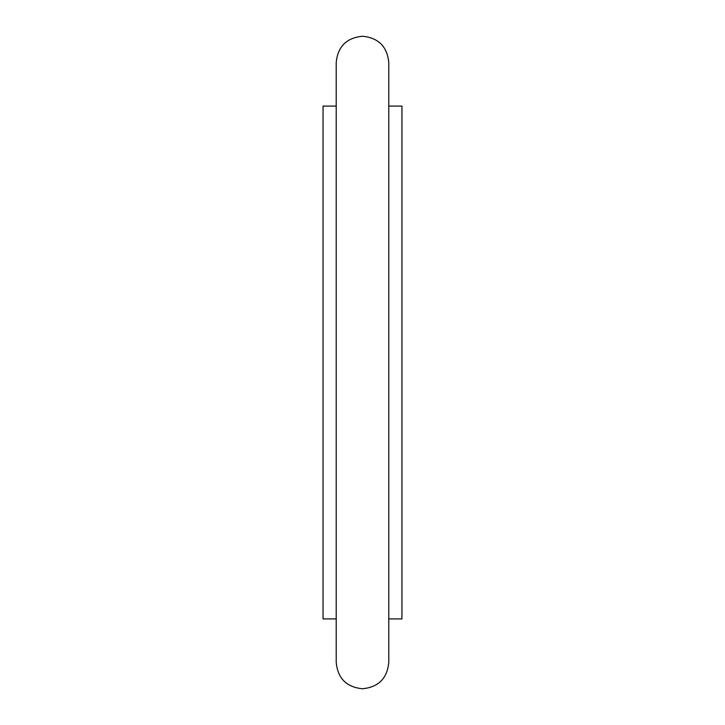 <?xml version="1.0" encoding="UTF-8"?>
<svg xmlns="http://www.w3.org/2000/svg" width="725" height="725" viewBox="0 0 725 725"><rect width="100%" height="100%" fill="white"/><g stroke="black" fill="none" stroke-linecap="round" stroke-linejoin="round"><path stroke-width="1.09" d="M336.219 62.54L336.219 662.469C337.778 678.428 346.532 687.191 362.5 688.75C378.468 687.191 387.222 678.428 388.781 662.469L388.781 62.531C387.222 46.572 378.468 37.809 362.5 36.25C346.532 37.809 337.778 46.572 336.219 62.531L336.219 106.077L323.051 106.077L323.051 618.923L336.219 618.923M388.781 106.077L401.949 106.077L401.949 618.923L388.781 618.923"/></g></svg>
